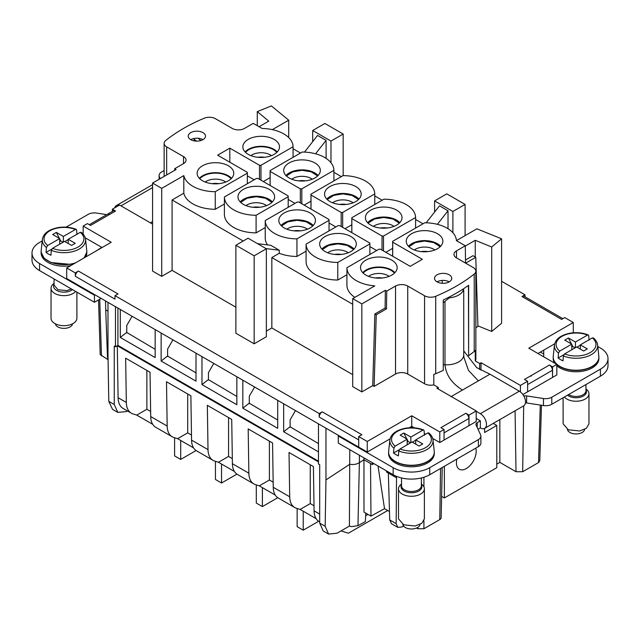 <?xml version="1.0" encoding="UTF-8"?>
<svg xmlns="http://www.w3.org/2000/svg" width="640" height="640" viewBox="0 0 640 640"><rect width="100%" height="100%" fill="white"/><g stroke="black" fill="none" stroke-linecap="round" stroke-linejoin="round"><path stroke-width="0.96" d="M101.144 298.4L94.44 302.272L39.576 270.592L39.576 263.552A25.864 14.936 0 0 1 32 252.992A25.864 14.936 0 0 1 39.576 242.44L42.208 240.912M32 252.992L32 260.032A25.864 14.936 0 0 0 39.576 270.592M164.136 170.52L161.624 171.968A8.624 4.976 0 0 0 159.104 175.488A8.624 4.976 0 0 0 159.392 176.776L160.264 178.648M106.744 214.64L96.544 213.064A8.624 4.976 0 0 0 88.216 214.352L66.032 227.16M94.44 302.272L94.44 295.232L39.576 263.552M94.44 295.232L95.048 294.88L66.704 278.512L66.704 267.952L111.208 242.264L83.16 226.072L83.16 234.152M85.216 237.816L101.76 247.36L96.272 250.88M41.12 251.928L41.12 252.992A22.84 13.184 0 0 0 70.392 265.648A22.84 13.184 0 0 0 70.832 265.568M85.744 256.96A22.84 13.184 0 0 0 86.8 252.992L86.8 251.928M119.032 205.36A8.704 5.024 -120 0 0 116.304 205.616A8.704 5.024 -120 0 0 114.712 207.856M152.576 224.096L119.584 205.048L112.376 209.208L112.376 211.392M75.24 272.88L75.344 276.28A4.312 2.488 -60 0 1 78.392 271.056L75.24 272.88L66.704 267.952M89.32 224.696L113.376 210.816A4.312 2.488 60 0 1 115.528 211.024L90.584 225.424L87.432 223.608L83.16 226.072M41.136 252.12L44.032 258.152L50.848 262.504L70.392 264.36L74.664 263.36M84.12 257.896L86.784 252.168M349.784 449.696L349.408 526.088L337.12 533.184L328.576 534.08L323.264 531.016L319.696 523.128L319.696 464.696L318.472 463.992L318.472 423.872L95.048 294.88M554.664 343.824L537.936 353.48M469 415.104L465.848 413.28A4.312 2.488 -120 0 1 468.896 418.496L469 425.664L476.208 421.496L476.208 410.944L469 415.104L469 425.664L439.792 442.528L432.704 438.432M425.464 434.256L424.336 433.608M390.064 438.856L367.248 452.032L338.896 435.664L338.288 436.016L393.152 467.688A25.864 14.936 0 0 0 429.728 467.688L478.376 439.608A8.624 4.976 0 0 0 480.896 436.088A8.624 4.976 0 0 0 480.608 434.8L476.096 425.08A4.312 2.488 0 0 1 475.952 424.44A4.312 2.488 0 0 1 477.216 422.68L480.392 420.848M525.432 402.864A4.312 2.488 0 0 1 526.624 402.952L526.624 395.912A4.312 2.488 0 0 0 523.84 396.024M526.624 395.912L543.456 398.512A8.624 4.976 0 0 0 551.784 397.224L600.424 369.144A25.864 14.936 0 0 0 608 358.584A25.864 14.936 0 0 0 600.424 348.024L597.792 346.504M573.296 332.36L573.968 332.752M543.728 356.824L543.728 350.136M522.904 394.536L552.568 377.416L552.464 370.248A4.312 2.488 -120 0 0 549.416 365.032L552.568 366.856L552.568 377.416L556.84 374.952L556.84 364.392L528.792 348.2L573.296 322.504L573.296 332.792M388.6 452.544L388.6 453.616A22.84 13.184 0 0 0 417.872 466.264A22.84 13.184 0 0 0 434.28 453.616L434.28 452.544M556.84 365.72A22.84 13.184 0 0 0 582.472 371.24A22.84 13.184 0 0 0 598.88 358.584L598.88 357.512M553.2 357.512L553.2 358.584A22.84 13.184 0 0 0 554.568 363.08M573.296 322.504L564.76 317.576L561.608 319.4L521.984 296.52A4.312 2.488 120 0 1 524.136 296.312L562.872 318.672M525.008 296.816L524.976 294.792L521.984 296.52M107.984 302.344L107.984 354.064L108.784 401.36L114.256 404.512L114.256 346.088L115.472 346.792L117.912 345.384L318.472 461.184M115.472 306.672L115.472 346.792M318.472 423.872L325.96 428.192L325.96 479.912L325.168 526.288L328.576 534.08M338.896 435.664L325.96 428.192M414.344 427.84L411.744 426.336L409.232 427.784M358.712 439.88L319.192 417.064A4.312 2.488 -60 0 1 322.24 411.84L361.864 434.72L358.712 436.544L358.712 447.104M319.192 417.064L319.248 413.576L322.24 411.84M75.344 276.28L114.968 299.152L115.024 295.664L118.016 293.936L78.392 271.056M108.544 215.016L109.016 214.248L108.544 215.016M115.528 211.024L112.376 209.208M105.52 300.92L105.72 309.888L107.984 311.192M98.544 299.904L100.2 354.56L108.08 359.68M108.08 359.48L107.488 356.976L108.04 357.296M161.72 188.36L161.72 276.352L152.576 271.072L152.576 183.08L161.72 188.36L183.808 175.608A31.896 18.416 0 0 0 215.248 191.688L247.352 173.16A31.896 18.416 0 0 0 247.304 172.312L217.64 155.184L229.832 148.144L229.832 162.216M293.072 157.32L293.072 146.76A31.896 18.416 0 0 0 262.112 128.472L253.256 123.36L244.464 128.432A8.624 4.976 0 0 1 232.272 128.432L215.432 118.712A8.624 4.976 0 0 0 204.28 118.2A172.424 99.552 0 0 0 165.776 140.432A8.624 4.976 0 0 0 164.136 143.352A8.624 4.976 0 0 0 166.664 146.872L183.504 156.592A8.624 4.976 0 0 1 186.024 160.104A8.624 4.976 0 0 1 183.504 163.624L174.712 168.704L176.096 169.504L152.576 183.08M174.712 168.704L174.688 170.32M358.712 436.544L367.248 441.472L367.248 452.032M439.792 442.528L439.792 431.968L411.744 415.776L411.744 426.336M411.744 415.776L367.248 441.472M439.792 431.968L444.056 429.504L444.056 440.064M444.056 429.504L440.904 427.68L465.848 413.28M476.208 410.944L436.904 388.248L438.28 387.456L438.232 389.016M407.728 374.04L407.728 286.048A8.624 4.976 0 0 0 395.536 286.048L386.744 291.12L386.48 308.872L376.256 314.776L374.12 386.4L395.536 374.04A8.624 4.976 0 0 1 407.728 374.04L424.568 383.76A8.624 4.976 0 0 0 433.808 384.872L433.808 374.312A8.624 4.976 0 0 0 435.72 373.712A172.424 99.552 0 0 0 443.256 370.376L443.256 299.984A172.424 99.552 0 0 0 468.624 285.304L468.624 355.696A172.424 99.552 0 0 0 474.224 351.48A8.624 4.976 0 0 0 475.264 350.376L475.264 360.936A8.624 4.976 0 0 0 475.864 359.12L475.864 271.128A8.624 4.976 0 0 0 473.336 267.608L456.496 257.888L456.496 250.848L465.288 245.776L465.552 263.12M433.808 384.872L438.28 387.456M407.728 286.048L424.568 295.768A8.624 4.976 0 0 0 435.72 296.28A172.424 99.552 0 0 0 474.224 274.048A8.624 4.976 0 0 0 475.864 271.128M374.12 386.4L372.736 385.6L374.864 313.976L376.256 314.776M372.736 385.6L361.84 391.888L361.84 303.896L352.696 298.616L374.784 285.872A31.896 18.416 0 0 1 346.928 267.712L346.928 285.312A31.896 18.416 0 0 0 354.872 297.36M361.84 303.896L385.36 290.32L385.096 308.072L374.864 313.976M361.84 391.888L352.696 386.608L352.696 298.616M477.896 325.864L491.704 331.448L501.592 323.288L501.592 238.816L476.872 228.824L456.432 240.632M491.704 331.448L491.704 246.976L501.592 238.816M475.248 257.008L475.248 240.32L491.704 246.976M465.296 246.072L475.248 240.32M465.504 260.024L472.992 255.704L475.784 257.312L477.912 326.48L475.864 327.664M465.648 263.168L475.784 257.312M456.496 250.848A8.624 4.976 0 0 0 453.976 254.368A8.624 4.976 0 0 0 456.496 257.888M479.552 369.448L479.736 363.52L475.264 360.936M480.88 370.168L481.112 362.72L479.736 363.52M520.416 391.904L520.416 385.416L481.112 362.72M527.624 391.816L527.624 381.256L520.416 385.416M527.624 381.256L524.472 379.432L549.416 365.032M531.456 375.448L530.984 376.312L531.456 375.448M552.568 366.856L556.84 364.392M259.088 126.728L268.792 121.128L257.272 111.624L271.4 105.92L288.704 120.184L272.352 129.632M257.272 125.68L257.272 111.624M288.704 137.576L288.704 120.184M540.376 352.072L543.728 354.008M444.36 466.28L444.36 497.96L496.792 467.696L496.792 425.456L484.6 432.496L484.6 428.4M480.896 436.088L480.896 443.128A8.624 4.976 0 0 1 478.376 446.648L429.728 474.728A25.864 14.936 0 0 1 393.152 474.728L338.288 443.056L338.288 436.016M478.032 429.248L480.328 427.92L480.368 420.88L476.208 418.36M526.624 402.952L543.456 405.552A8.624 4.976 0 0 0 551.784 404.264L600.424 376.184A25.864 14.936 0 0 0 608 365.624L608 358.584M388.608 452.672A22.84 13.184 0 0 0 388.648 453.144A22.84 13.184 0 0 0 417.872 464.984A22.84 13.184 0 0 0 434.24 453.144A22.84 13.184 0 0 0 434.272 452.672M556.84 364.44A22.84 13.184 0 0 0 582.472 369.952A22.84 13.184 0 0 0 598.84 358.112A22.84 13.184 0 0 0 598.872 357.64M553.208 357.64A22.84 13.184 0 0 0 553.24 358.112A22.84 13.184 0 0 0 556.696 364.312M114.256 404.512L117.824 412.408L126.448 411.552L127.48 410.96M108.784 401.36L112.52 409.344L117.824 412.408M117.912 308.08L117.912 345.384L117.304 345.736L318.472 461.888M318.472 451.864L283.664 431.768L283.664 403.776M249.288 403.136L242.824 408.184L277.696 428.32L277.696 400.328M242.824 408.184L242.824 380.192M208.44 379.56L201.976 384.6L236.848 404.736L236.848 376.744M201.976 384.6L201.976 356.616M167.592 355.976L161.136 361.024L196 381.152L196 353.16M161.136 361.024L161.136 333.032M126.752 332.392L120.288 337.44L155.16 357.576L155.16 329.584M120.288 337.44L120.288 309.448M290.128 426.72L283.664 431.768M359.384 455.232L359.384 462.672C356.528 464.368 353.328 464.896 349.792 464.256L325.96 479.912M417.824 527.352L417.824 528.744L423.92 528.744L439.768 519.592A4.712 2.72 0 0 0 441.152 517.704L442.224 467.52M417.824 528.744L416.552 528.016M386.512 470.896L386.512 471.992L388.336 473.056L389.736 519.928L391.552 523.776L397.832 527.392L402.088 526.944L403.6 526.072M396.544 476.376L396.152 523.632L397.824 527.392M388.336 473.056L396.512 477.768M372.368 462.728L372.368 464.576L373.872 463.6M349.408 526.088L351.44 526.624L357.968 525.664L359.384 462.672L363.952 459.728L370.536 463.52L370.968 516.112L363.984 512.08L363.952 457.872M370.536 463.52L372.368 464.576M81.496 232.888L80.272 232.32L68.224 239.272L75.24 243.32L71.584 245.424L64.568 241.384L52.528 248.328L51.296 250.328L50.936 255.232A22.136 12.784 180 0 1 46.056 252.416L46.424 247.512A21.632 12.488 180 0 1 42.368 239.432L41.16 250.648A22.84 13.184 180 0 0 70.392 264.12A22.84 13.184 180 0 0 75.632 262.8M59.696 244.2L59.696 238.568L47.656 245.52A19.912 11.496 180 0 1 58.352 227.88A19.912 11.496 180 0 1 75.392 229.504L76.2 229.376L76.624 230.072L76.984 234.568M105.72 309.888L107.488 356.976M200.856 140.552L198.192 138.264M259.496 179.344L259.496 165.272L229.832 148.144M259.496 165.272A31.896 18.416 0 0 0 260.976 165.296L293.072 146.76M233.024 170.296A18.312 10.576 0 0 0 212.736 162.816A18.312 10.576 0 0 0 197.136 173.408A18.312 10.576 0 0 0 197.872 176.248A18.312 10.576 0 0 0 217.944 183.752A18.312 10.576 0 0 0 233.768 173.408A18.312 10.576 0 0 0 233.024 170.296M243.6 149.856A18.312 10.576 0 0 0 263.664 157.352A18.312 10.576 0 0 0 279.488 147.008A18.312 10.576 0 0 0 278.744 143.904A18.312 10.576 0 0 0 258.456 136.424A18.312 10.576 0 0 0 242.856 147.008A18.312 10.576 0 0 0 243.6 149.856M190.76 132.624A8.624 4.976 0 0 0 188.232 136.144A8.624 4.976 0 0 0 193.56 140.744A8.624 4.976 0 0 0 202.952 139.664A8.624 4.976 0 0 0 205.48 136.144A8.624 4.976 0 0 0 200.16 131.544A8.624 4.976 0 0 0 190.76 132.624M161.72 276.352L172.088 270.368L172.088 199.976L243.184 241.024M183.808 175.608L183.808 193.208L172.088 199.976M202.952 139.664A8.624 4.976 0 0 0 190.76 139.664M449.24 281.856A8.624 4.976 0 0 0 451.768 278.336A8.624 4.976 0 0 0 446.44 273.736A8.624 4.976 0 0 0 437.048 274.816A8.624 4.976 0 0 0 434.52 278.336A8.624 4.976 0 0 0 439.84 282.936A8.624 4.976 0 0 0 449.24 281.856A8.624 4.976 0 0 0 437.048 281.856M442.232 283.288L442.232 280.424M385.36 290.32L386.744 291.12M346.928 267.712L379.024 249.184A31.896 18.416 0 0 1 380.504 249.208L410.168 266.336L422.36 259.296L392.696 242.168A31.896 18.416 0 0 1 392.648 241.32L424.752 222.784A31.896 18.416 0 0 1 456.432 240.664L465.288 245.776M396.4 264.624A18.312 10.576 0 0 0 376.112 257.144A18.312 10.576 0 0 0 360.512 267.728A18.312 10.576 0 0 0 361.256 270.576A18.312 10.576 0 0 0 381.32 278.08A18.312 10.576 0 0 0 397.144 267.728A18.312 10.576 0 0 0 396.4 264.624M442.128 238.224A18.312 10.576 0 0 0 421.832 230.744A18.312 10.576 0 0 0 406.232 241.336A18.312 10.576 0 0 0 406.976 244.184A18.312 10.576 0 0 0 427.04 251.68A18.312 10.576 0 0 0 442.864 241.336A18.312 10.576 0 0 0 442.128 238.224M386.48 308.872L385.096 308.072M468.44 285.44L468.624 355.696M499.84 419.6L499.84 462.392L496.792 464.152M367.992 514.392L365.648 515.744M357.968 525.664L365.376 521.608L365.768 513.104M499.84 462.392L516.008 471.728L522.68 471.728L538.528 462.576A4.312 2.488 -178.3 0 0 538.728 462.456L539.8 460.504L541.472 405.248M456.912 459.04A13.976 8.072 120 0 0 459.32 469.232A13.976 8.072 120 0 0 474.984 457.6A13.976 8.072 120 0 0 475.712 448.184M493.24 423.408L496.792 425.456M441.608 496.368L444.36 497.96M476.208 411.32L480.328 413.696A8.704 5.024 60 0 1 486.016 421.376A8.704 5.024 60 0 1 484.68 428.352A8.704 5.024 60 0 1 480.328 427.92M450.92 396.72L462.488 390.048C451.808 383.376 445.976 374.96 444.992 364.808A17.24 9.952 0 0 0 463.736 354.888L463.904 357.304L468.496 370.392L478.368 380.872L489.936 374.192L519.344 391.176A8.704 5.024 60 0 1 525.032 398.848A8.704 5.024 60 0 1 523.696 405.824L522.68 471.728M193.464 138.608L196.408 141.112M318.472 443.584L290.128 426.8M277.696 420.032L249.288 403.224M236.848 396.456L208.44 379.64M196 372.872L167.592 356.056M155.16 349.288L126.752 332.48M389.488 511.528L384.52 508.664L370.968 516.112M47.656 245.52L46.424 247.512M68.224 239.624L64.872 241.56M63.048 242.264L60.656 240.88L59.696 238.992M59.696 241.44L60.656 240.88M51.712 249.16L46.056 252.416M75.392 229.504L63.352 236.456L63.352 242.088M68.224 239.272L68.224 243.496M183.808 193.208A31.896 18.416 0 0 0 215.248 209.288L215.248 191.688M247.352 183.72L247.352 173.16M215.248 209.288L224.4 204.008M247.352 175.856L254.16 179.784M260.976 180.2L260.976 165.296M263.304 181.544L270.12 177.616M231.536 178.336A18.104 10.456 0 0 0 215.448 172.68A18.104 10.456 0 0 0 199.368 178.336M277.256 151.936A18.104 10.456 0 0 0 261.168 146.28A18.104 10.456 0 0 0 245.088 151.936M172.088 270.368L235.872 307.2M423.024 223.784L415.6 219.496M382.184 200.2L374.76 195.912M341.336 176.616L333.912 172.336M300.496 153.04L293.072 148.752M329.04 230.88L329.04 220.32A31.896 18.416 0 0 0 328.992 219.472L298.816 202.048A31.896 18.416 0 0 0 297.336 202.024L265.24 220.552L265.24 238.152A31.896 18.416 0 0 0 267.536 244.896M352.696 374.648L271.84 327.96L271.84 257.568L279.256 253.288A31.896 18.416 0 0 0 296.944 256.456L306.088 251.176M271.84 257.568L352.696 304.248M306.088 244.136L306.088 261.728A31.896 18.416 0 0 0 337.784 280.032L337.784 262.432L369.88 243.904A31.896 18.416 0 0 0 369.84 243.056L339.656 225.624A31.896 18.416 0 0 0 338.184 225.6L306.088 244.136A31.896 18.416 0 0 0 337.784 262.432M346.928 274.752L337.784 280.032M376.696 250.528L369.88 246.6M392.648 248.36L385.84 252.288M310.96 201.192L304.152 205.128M295.008 203.368L288.192 199.432M344.992 228.712L351.808 224.776M329.04 223.016L335.848 226.952M265.24 227.592L256.096 232.872A31.896 18.416 0 0 1 224.4 214.568L224.4 196.968L256.496 178.44A31.896 18.416 0 0 1 257.968 178.464L288.152 195.888A31.896 18.416 0 0 1 288.192 196.744L288.192 207.304M443.256 302.752L449.28 297.84A17.24 9.952 0 0 0 463.512 289.624L462.312 289.56M449.168 297.08L449.28 297.84M392.648 241.32L392.648 256.224M392.696 256.248L392.696 242.168M394.912 272.656A18.104 10.456 0 0 0 378.832 267A18.104 10.456 0 0 0 362.744 272.656M440.632 246.264A18.104 10.456 0 0 0 424.552 240.608A18.104 10.456 0 0 0 408.464 246.264M463.672 290.648L463.512 289.624L463.672 290.648M489.936 374.192L476.744 367.656L463.736 350.88M428.984 433.512L427.752 432.936L415.712 439.888L422.72 443.936L419.064 446.048L412.056 442L400.008 448.952L398.776 450.944L398.416 455.848A22.136 12.784 180 0 1 393.544 453.04L393.904 448.128A21.632 12.488 180 0 1 389.848 440.048L388.648 451.264A22.84 13.184 180 0 0 417.872 464.736A22.84 13.184 180 0 0 434.24 451.264L434.24 453.144M407.176 444.816L407.176 439.184L395.136 446.136A19.912 11.496 180 0 1 405.832 428.504A19.912 11.496 180 0 1 422.872 430.12L423.688 429.992L424.104 430.696L424.464 435.184M571.776 349.784L571.776 344.152L559.728 351.104A19.912 11.496 180 0 1 570.432 333.472A19.912 11.496 180 0 1 587.472 335.088L588.28 334.968L588.704 335.664L589.064 340.152M593.576 338.48L592.344 337.904L580.304 344.856L587.32 348.904L583.664 351.016L576.648 346.968L564.608 353.92L563.376 355.92L563.016 360.824A22.136 12.784 180 0 1 558.136 358.008L558.504 353.104A21.632 12.488 180 0 1 554.448 345.016L553.24 356.24A22.84 13.184 180 0 0 582.472 369.704A22.84 13.184 180 0 0 598.84 356.24L598.84 358.112M132.088 316.264L126.752 325.496L126.752 332.888M172.928 339.84L167.592 349.08L167.592 356.472M213.776 363.424L208.44 372.664L208.44 380.056M254.616 387.008L249.288 396.24L249.288 403.632M295.464 410.584L290.128 419.824L290.128 427.216M378.032 466L384.52 508.664M59.696 238.568L52.68 234.52L56.336 232.408L63.352 236.456M59.384 238.384L56.336 232.408M199.832 178.792A17.336 10.008 180 0 1 215.448 173.12A17.336 10.008 180 0 1 231.072 178.792M245.552 152.4A17.336 10.008 180 0 1 261.168 146.728A17.336 10.008 180 0 1 276.792 152.4M257.56 243.696L270.72 245.28L279.256 250.208L266.096 248.624M448.016 228.728L448.016 210.76L437.368 224.336M448.016 210.76L439.488 205.832L426.168 222.808M326.096 158.384L326.096 140.368L315.568 153.784M326.096 140.368L317.56 135.44L304.496 152.096M296.944 256.456L296.944 238.856A31.896 18.416 0 0 1 265.24 220.552M279.256 253.288L279.256 250.208M329.04 220.32L296.944 238.856M271.84 327.96L266.352 331.128M369.88 254.464L369.88 243.904M351.848 232.664L351.848 218.592L382.032 236.016A31.896 18.416 0 0 0 383.504 236.04L415.6 217.504A31.896 18.416 0 0 0 383.904 199.208L351.808 217.736A31.896 18.416 0 0 0 351.848 218.592M382.032 250.088L382.032 236.016M351.808 232.64L351.808 217.736M415.6 228.064L415.6 217.504M383.504 236.04L383.504 250.944M333.912 170.344A31.896 18.416 0 0 0 302.216 152.04L270.12 170.576A31.896 18.416 0 0 0 270.16 171.424L300.344 188.848A31.896 18.416 0 0 0 301.816 188.872L333.912 170.344L333.912 180.904M301.816 188.872L301.816 203.784M300.344 202.928L300.344 188.848M270.16 185.504L270.16 171.424M270.12 185.48L270.12 170.576M341.184 226.512L341.184 212.432A31.896 18.416 0 0 0 342.664 212.456L374.76 193.928L374.76 204.488M342.664 212.456L342.664 227.36M341.184 212.432L311.008 195.008L311.008 209.088M310.96 209.064L310.96 194.152A31.896 18.416 0 0 0 311.008 195.008M374.76 193.928A31.896 18.416 0 0 0 343.056 175.624L310.96 194.152M224.4 196.968A31.896 18.416 0 0 0 256.096 215.272L288.192 196.744M256.096 215.272L256.096 232.872M363.208 273.12A17.336 10.008 180 0 1 378.832 267.448A17.336 10.008 180 0 1 394.448 273.12M440.168 246.72L433.776 242.584L424.552 241.048L415.32 242.584L408.928 246.72M341.072 530.904L348.344 533.224L387.704 510.496M310.248 464.744L310.248 503.592L300.136 509.424L316.088 518.632M300.136 509.424L296.304 508.208A24.136 13.936 120 0 1 294.696 507.496A24.136 13.936 120 0 1 289.704 496.792L289.024 452.488L313.408 466.568L314.088 510.872A24.136 13.936 120 0 0 319.08 521.576L319.696 521.928M269.4 441.16L269.4 480.008L259.296 485.848L275.24 495.056M259.296 485.848L255.464 484.624A24.136 13.936 120 0 1 253.856 483.92A24.136 13.936 120 0 1 248.856 473.208L248.184 428.912L272.568 442.984L273.24 487.288L289.704 496.792M228.56 417.576L228.56 456.432L218.448 462.264L234.4 471.472M218.448 462.264L214.616 461.048A24.136 13.936 120 0 1 213.008 460.336A24.136 13.936 120 0 1 208.016 449.632L207.336 405.328L231.72 419.408L232.4 463.704L248.856 473.208M187.712 394L187.712 432.848L177.608 438.68L193.552 447.888M177.608 438.68L173.776 437.464A24.136 13.936 120 0 1 172.168 436.752A24.136 13.936 120 0 1 167.168 426.048L166.496 381.744L190.88 395.824L191.552 440.128L208.016 449.632M146.872 370.416L146.872 409.264L136.76 415.104L152.712 424.312M136.76 415.104L132.928 413.88A24.136 13.936 120 0 1 131.32 413.176A24.136 13.936 120 0 1 126.328 402.464L125.648 358.168L150.032 372.24L150.712 416.544L167.168 426.048M117.304 345.736L118.096 397.712A24.136 13.936 120 0 0 123.088 408.424L131.32 413.176M395.136 446.136L393.904 448.128M399.192 449.776L393.544 453.04M415.712 440.24L412.36 442.176M410.528 442.88L408.136 441.496L407.176 439.608M407.176 442.056L408.136 441.496M422.872 430.12L410.832 437.072L410.832 442.704M415.712 439.888L415.712 444.112M587.472 335.088L575.432 342.04L575.432 347.672M580.304 345.208L576.952 347.144M563.792 354.744L558.136 358.008M575.128 347.848L572.736 346.472L571.776 344.576M571.776 347.024L572.736 346.472M580.304 344.856L580.304 349.08M559.728 351.104L558.504 353.104M225.72 182.032A13.024 7.52 0 0 0 205.176 182.032M271.448 155.632A13.024 7.52 0 0 0 250.896 155.632M248.064 238.208L266.352 248.768L254.16 255.808L235.872 245.248L248.064 238.208M254.16 255.808L254.16 343.8L266.352 336.76L266.352 248.768M452.896 232.76L452.896 211.464L434.608 200.904L446.8 193.864L465.088 204.424L452.896 211.464M434.608 212.048L434.608 200.904M330.976 162.736L330.976 141.072L312.688 130.512L324.88 123.472L343.168 134.032L330.976 141.072M312.688 141.656L312.688 130.512M314.712 217.464A18.312 10.576 0 0 0 294.424 209.984A18.312 10.576 0 0 0 278.824 220.568A18.312 10.576 0 0 0 279.568 223.416A18.312 10.576 0 0 0 299.632 230.912A18.312 10.576 0 0 0 315.456 220.568A18.312 10.576 0 0 0 314.712 217.464M320.408 246.992A18.312 10.576 0 0 0 340.48 254.496A18.312 10.576 0 0 0 356.296 244.152A18.312 10.576 0 0 0 355.56 241.04A18.312 10.576 0 0 0 335.264 233.56A18.312 10.576 0 0 0 319.672 244.152A18.312 10.576 0 0 0 320.408 246.992M366.128 220.6A18.312 10.576 0 0 0 386.2 228.096A18.312 10.576 0 0 0 402.016 217.752A18.312 10.576 0 0 0 401.28 214.648A18.312 10.576 0 0 0 380.992 207.168A18.312 10.576 0 0 0 365.392 217.752A18.312 10.576 0 0 0 366.128 220.6M284.44 173.44A18.312 10.576 0 0 0 304.512 180.936A18.312 10.576 0 0 0 320.328 170.592A18.312 10.576 0 0 0 319.592 167.48A18.312 10.576 0 0 0 299.296 160A18.312 10.576 0 0 0 283.704 170.592A18.312 10.576 0 0 0 284.44 173.44M360.432 191.064A18.312 10.576 0 0 0 340.144 183.584A18.312 10.576 0 0 0 324.544 194.168A18.312 10.576 0 0 0 325.288 197.016A18.312 10.576 0 0 0 345.352 204.52A18.312 10.576 0 0 0 361.176 194.168A18.312 10.576 0 0 0 360.432 191.064M238.72 199.832A18.312 10.576 0 0 0 258.784 207.336A18.312 10.576 0 0 0 274.608 196.984A18.312 10.576 0 0 0 273.872 193.88A18.312 10.576 0 0 0 253.576 186.4A18.312 10.576 0 0 0 237.984 196.984A18.312 10.576 0 0 0 238.72 199.832M389.104 276.352A13.024 7.52 0 0 0 368.552 276.352M434.824 249.96A13.024 7.52 0 0 0 414.28 249.96M303.232 511.216L303.232 530.168L318.616 521.288M303.232 530.168L297.136 526.648L297.136 508.472M262.392 487.632L262.392 506.584L277.768 497.704M262.392 506.584L256.296 503.064L256.296 484.888M221.544 464.056L221.544 483L236.928 474.12M221.544 483L215.448 479.48L215.448 461.312M180.704 440.472L180.704 459.424L196.08 450.544M180.704 459.424L174.608 455.904L174.608 437.728M146.872 409.264L150.632 411.44M172.168 436.752L155.704 427.256A24.136 13.936 -60 0 1 150.712 416.544M187.712 432.848L191.472 435.024M213.008 460.336L196.552 450.832A24.136 13.936 -60 0 1 191.552 440.128M228.56 456.432L232.32 458.6M253.856 483.92L237.392 474.416A24.136 13.936 -60 0 1 232.4 463.704M269.4 480.008L273.168 482.184M294.696 507.496L278.24 498A24.136 13.936 -60 0 1 273.24 487.288M310.248 503.592L314.008 505.768M407.176 439.184L400.168 435.136L403.824 433.024L410.832 437.072M406.872 439.008L403.824 433.024M571.776 344.152L564.76 340.104L568.416 337.992L575.432 342.04M571.464 343.976L568.416 337.992M75.632 291.408A12.928 7.464 180 0 1 67.6 295.352A12.928 7.464 180 0 1 51.032 288.192A12.928 7.464 180 0 1 54.048 283.4M218.832 183.664A12.928 7.464 0 0 0 212.064 183.664M264.552 157.272A12.928 7.464 0 0 0 257.784 157.272M254.16 343.8L235.872 333.24L235.872 245.248M465.088 235.632L465.088 204.424M343.168 175.624L343.168 134.032M313.224 225.496A18.104 10.456 0 0 0 297.136 219.84A18.104 10.456 0 0 0 281.056 225.496M354.072 249.08A18.104 10.456 0 0 0 337.984 243.424A18.104 10.456 0 0 0 321.896 249.08M399.792 222.68A18.104 10.456 0 0 0 383.704 217.024A18.104 10.456 0 0 0 367.624 222.68M318.104 175.52A18.104 10.456 0 0 0 302.016 169.864A18.104 10.456 0 0 0 285.928 175.52M358.944 199.096A18.104 10.456 0 0 0 342.864 193.44A18.104 10.456 0 0 0 326.776 199.096M272.376 201.912A18.104 10.456 0 0 0 256.296 196.256A18.104 10.456 0 0 0 240.208 201.912M382.216 277.992A12.928 7.464 0 0 0 375.448 277.992M427.936 251.592A12.928 7.464 0 0 0 421.168 251.592M76.896 292.136L76.896 318.224A12.928 7.464 180 0 1 67.6 325.392A12.928 7.464 180 0 1 51.032 318.224L51.032 288.192M312.76 225.96L306.368 221.824L297.136 220.288L287.912 221.824L281.52 225.96M353.608 249.536L347.208 245.4L337.984 243.864L328.76 245.4L322.36 249.536M399.328 223.144L392.936 219.008L383.704 217.472L374.48 219.008L368.08 223.144M317.64 175.976L311.24 171.84L302.016 170.304L292.792 171.84L286.392 175.976M358.48 199.56L352.088 195.424L342.864 193.888L333.632 195.424L327.24 199.56M271.92 202.376L265.52 198.24L256.296 196.704L247.064 198.24L240.672 202.376M307.416 229.192A13.024 7.52 0 0 0 286.864 229.192M348.256 252.776A13.024 7.52 0 0 0 327.712 252.776M393.976 226.376A13.024 7.52 0 0 0 373.432 226.376M312.288 179.216A13.024 7.52 0 0 0 291.744 179.216M353.136 202.792A13.024 7.52 0 0 0 332.584 202.792M266.568 205.608A13.024 7.52 0 0 0 246.024 205.608M72.552 323.808A8.624 4.976 180 0 1 66.384 328.168A8.624 4.976 180 0 1 55.368 323.808M300.52 230.832A12.928 7.464 0 0 0 293.752 230.832M341.368 254.408A12.928 7.464 0 0 0 334.6 254.408M387.088 228.016A12.928 7.464 0 0 0 380.32 228.016M305.4 180.848A12.928 7.464 0 0 0 298.632 180.848M346.248 204.432A12.928 7.464 0 0 0 339.48 204.432M259.68 207.248A12.928 7.464 0 0 0 252.912 207.248M585.952 388.984A12.928 7.464 180 0 1 588.968 393.776A12.928 7.464 180 0 1 579.68 400.944A12.928 7.464 180 0 1 564.368 397M421.36 484.016A12.928 7.464 180 0 1 424.376 488.808A12.928 7.464 180 0 1 415.08 495.976A12.928 7.464 180 0 1 398.512 488.808A12.928 7.464 180 0 1 401.528 484.016M588.968 393.776L588.968 423.816L586.392 428.288L579.68 430.976L568.288 429.792L563.112 423.816L563.104 397.728M424.376 488.808L424.376 518.848L421.792 523.32L415.08 526.008L403.696 524.816L398.512 518.848L398.512 488.808M584.632 429.392A8.624 4.976 180 0 1 578.464 433.752A8.624 4.976 180 0 1 567.448 429.392M420.032 524.424A8.624 4.976 180 0 1 413.872 528.784A8.624 4.976 180 0 1 402.848 524.424M319.248 413.576L115.024 295.664M524.976 294.792L501.592 281.296M159.392 179.144L159.392 176.776M152.576 187.616L120.984 205.856M150.392 222.832L152.576 221.568M319.696 523.128L325.168 526.288M86.76 252.528L86.76 250.648A22.84 13.184 180 0 1 83.592 258.2M107.824 359.52L107.792 358.776M101.448 355.84L99.736 299.216M183.504 163.624L183.504 156.592M166.664 174.952L166.664 146.872M468.896 418.496L444.056 432.84M435.72 373.712L435.72 296.28M424.568 383.76L424.568 295.768M395.536 374.04L395.536 286.048M474.224 351.48L474.224 274.048M552.464 370.248L527.624 384.592M393.152 474.728L393.152 467.688M429.728 474.728L429.728 467.688M478.376 446.648L478.376 439.608M477.216 427.488L477.216 422.68M543.456 405.552L543.456 398.512M551.784 404.264L551.784 397.224M600.424 376.184L600.424 369.144M439.768 519.592L440.552 468.48M423.92 477.248L423.92 486.848M423.92 520.8L423.92 528.744M412.192 427.728L412.2 426.6M86.76 250.648L85.552 239.432A21.632 12.488 180 0 1 70.048 252.184A21.632 12.488 180 0 1 51.296 250.328M540.272 405.064L538.528 462.576M194.256 140.888L194.256 139.272M389.736 519.928L396.152 523.632M80.272 232.32A19.912 11.496 180 0 1 69.568 249.952A19.912 11.496 180 0 1 52.528 248.328M516.008 471.728L515.08 410.8M480.328 413.696L519.344 391.176M434.24 451.264L433.032 440.048A21.632 12.488 180 0 1 417.536 452.8A21.632 12.488 180 0 1 398.776 450.944M598.84 356.24L597.632 345.016A21.632 12.488 180 0 1 582.128 357.776A21.632 12.488 180 0 1 563.376 355.92M71.368 288.944L66.752 290.64L58.016 289.728L54.048 285.144L54.048 278.944M443.256 364.72L444.992 364.808L444.992 301.432M463.736 354.888L463.736 290.288M314.088 510.872L319.696 514.104M118.096 397.712L126.328 402.464M478.368 380.872L462.488 390.048M427.752 432.936A19.912 11.496 180 0 1 417.048 450.568A19.912 11.496 180 0 1 400.008 448.952M592.344 337.904A19.912 11.496 180 0 1 581.648 355.536A19.912 11.496 180 0 1 564.608 353.92M72.488 289.592A10.416 6.016 180 0 1 66.896 291.912A10.416 6.016 180 0 1 56.496 290.336A10.416 6.016 180 0 1 54.048 284.288M585.952 384.536L585.952 390.736A9.912 5.728 180 0 1 578.832 396.224A9.912 5.728 180 0 1 568.632 394.536M421.36 477.96L421.36 485.76A9.912 5.728 180 0 1 414.232 491.256A9.912 5.728 180 0 1 401.528 485.76L401.528 477.96M585.952 389.88A10.416 6.016 180 0 1 578.976 397.504A10.416 6.016 180 0 1 567.512 395.184M421.36 484.904A10.416 6.016 180 0 1 414.376 492.528A10.416 6.016 180 0 1 403.976 490.952A10.416 6.016 180 0 1 401.528 484.904M159.104 179.32L159.104 175.488M116.304 205.616L152.576 184.672M41.16 250.648L41.16 252.528M164.136 176.408L164.136 143.352M388.648 451.264L388.648 453.144M553.24 356.24L553.24 358.112M76.2 229.376C70.616 227.176 64.568 226.576 58.064 227.592C48.624 229.544 43.392 233.488 42.368 239.432M85.552 239.432C85.264 236.8 83.816 234.416 81.224 232.28M523.696 405.824L484.68 428.352M423.688 429.992C418.096 427.792 412.048 427.192 405.544 428.208C396.112 430.16 390.88 434.112 389.848 440.048M433.032 440.048C432.744 437.416 431.304 435.032 428.704 432.896M597.632 345.016C597.344 342.384 595.896 340 593.304 337.864M554.448 345.016C555.472 339.08 560.704 335.136 570.144 333.176C576.648 332.168 582.696 332.76 588.28 334.968"/></g></svg>
